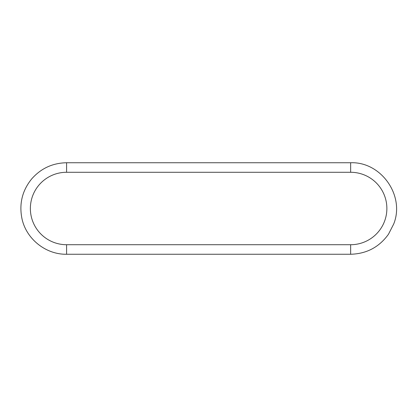 <?xml version="1.0" encoding="UTF-8"?>
<svg xmlns="http://www.w3.org/2000/svg" width="417" height="417" viewBox="0 0 417 417"><rect width="100%" height="100%" fill="white"/><g stroke="black" fill="none" stroke-linecap="round" stroke-linejoin="round"><path stroke-width="0.63" d="M350.65 162.745L350.65 172.278A36.222 36.222 0 0 1 386.872 208.5A36.222 36.222 0 0 1 350.65 244.722L350.65 254.255C366.574 253.823 379.189 247.145 388.493 234.218L393.7 223.997C405.152 195.714 381.143 161.551 350.65 162.745L66.59 162.745L66.59 172.278A36.222 36.222 0 0 0 30.368 208.5A36.222 36.222 0 0 0 66.59 244.722L66.59 254.255L350.65 254.255M66.59 244.722L350.65 244.722M66.59 254.255C45.495 254.641 25.687 238.514 21.788 217.778C19.114 203.235 22.45 190.241 31.801 178.784C41.059 168.359 52.651 163.016 66.59 162.745M350.65 172.278L66.59 172.278"/></g></svg>
